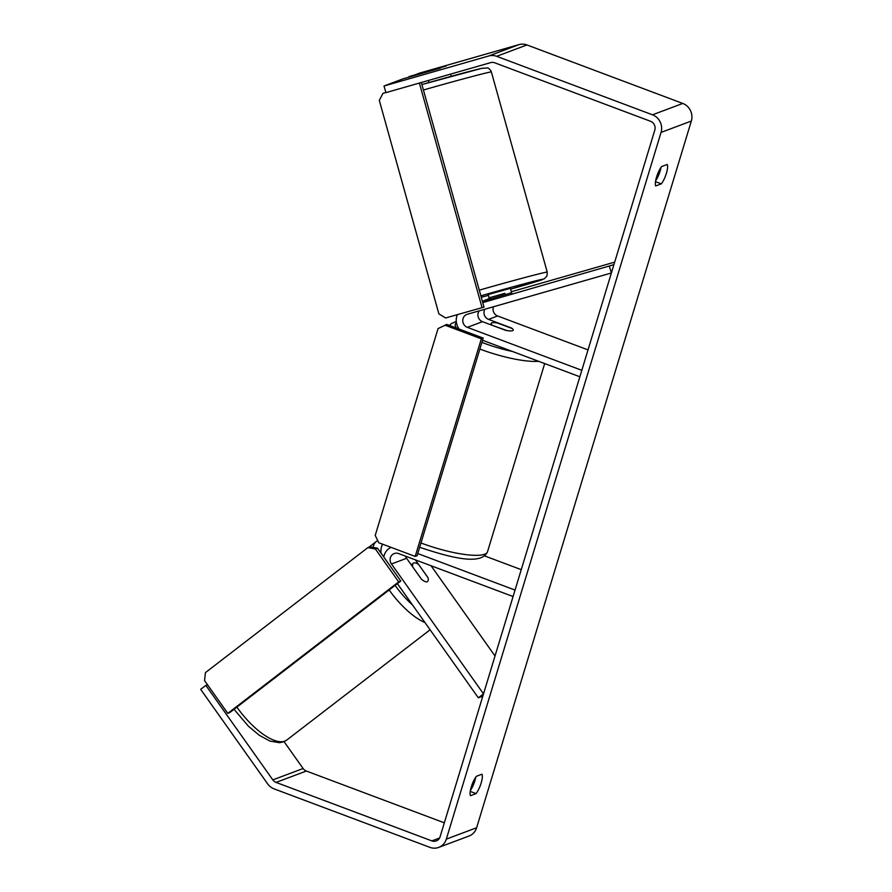 <?xml version="1.0" encoding="UTF-8"?>
<svg xmlns="http://www.w3.org/2000/svg" width="892" height="892" viewBox="0 0 892 892"><rect width="100%" height="100%" fill="white"/><g stroke="black" fill="none" stroke-linecap="round" stroke-linejoin="round"><path stroke-width="1.34" d="M482.416 301.373L510.926 292.933M489.362 298.853L486.575 299.645A13.859 12.979 -110.6 0 0 485.649 299.957A13.859 12.979 -110.6 0 0 483.341 301.117M613.919 264.656L482.762 302.622M614.677 262.137L511.35 291.74M493.499 306.748A6.924 6.489 -110.6 0 0 497.636 315.98L588.018 349.898M482.561 340.253L579.856 376.77L581.818 370.314L467.352 327.353A6.924 6.489 -110.6 0 1 467.341 314.252L611.388 272.985L609.414 266.34M457.373 314.72A13.859 12.979 -110.6 0 0 459.146 329.07M484.847 309.234A6.924 6.489 -110.6 0 0 488.548 319.392L511.45 327.988A11.551 2.564 -163.1 0 1 513.223 330.129A11.551 2.564 -163.1 0 1 505.385 330.252L482.494 321.666A6.924 6.489 69.4 0 1 479.227 310.84M405.57 556.184A6.924 6.489 -110.6 0 0 406.607 558.303L421.381 579.153A11.551 3.891 52.7 0 0 427.067 581.762A11.551 3.891 52.7 0 0 427.413 581.573M482.828 696.128L478.324 697.823L397.386 583.624M495.015 655.999L431.059 565.751M417.757 553.553L515.041 590.069L513.078 596.536L398.624 553.575A6.924 6.489 69.4 0 0 391.465 563.989L483.509 693.864L478.324 697.823M484.646 555.928L521.251 569.665M383.772 557.009A13.859 12.979 69.4 0 1 391.064 547.365M427.48 576.99A11.551 3.891 52.7 0 0 427.435 576.879L415.382 559.875M427.067 581.762A11.551 4.404 52.4 0 0 427.458 581.539A11.551 4.404 52.4 0 0 428.104 577.871L418.604 564.48A11.551 4.404 52.4 0 0 413.776 563.008A11.551 4.404 52.4 0 0 413.375 563.231A11.551 4.404 52.4 0 0 412.74 566.899L421.481 579.242M440.347 68.16L402.905 78.886L383.984 86L385.946 92.634L490.756 62.607A6.924 6.489 69.4 0 1 494.692 62.786L650.524 121.267A6.924 6.489 69.4 0 1 654.806 130.076L440.09 836.774A6.924 6.489 69.4 0 1 431.884 840.888L276.052 782.407A6.924 6.489 69.4 0 1 272.829 779.887L205.851 685.391L200.667 689.349L267.633 783.845A13.859 12.979 69.4 0 0 274.089 788.874L429.922 847.355A13.859 12.979 69.4 0 0 438.719 847.4L469.002 836.027A13.859 12.979 69.4 0 0 476.629 827.743L446.334 839.116A13.859 12.979 69.4 0 1 438.719 847.4M655.631 180.764A11.551 3.133 110.6 0 0 661.05 167.317M475.793 777.066A11.551 3.133 -69.4 0 1 470.374 790.502M470.474 795.697A11.551 3.133 -69.4 0 1 471.288 786.8A11.551 3.133 -69.4 0 1 476.373 776.308L481.936 774.211A11.551 3.133 -69.4 0 1 481.134 783.109A11.551 3.133 -69.4 0 1 476.049 793.601L470.474 795.697M656.545 177.062A11.551 3.133 110.6 0 0 655.731 185.96L661.307 183.864A11.551 3.133 110.6 0 0 666.38 173.36A11.551 3.133 110.6 0 0 667.194 164.474L661.619 166.559A11.551 3.133 110.6 0 0 656.545 177.062M409.116 77.113L419.463 73.133L519.066 44.6A13.859 12.979 69.4 0 1 526.938 44.946L682.77 103.439A13.859 12.979 69.4 0 1 691.333 121.056L476.629 827.743M383.984 86L488.783 55.973A13.859 12.979 69.4 0 1 496.654 56.319L652.487 114.812A13.859 12.979 69.4 0 1 661.05 132.417L446.334 839.116M444.327 822.825L306.346 771.034A6.924 6.489 69.4 0 1 303.113 768.525L284.057 741.631M207.535 684.766L205.851 685.391M426.108 72.241L446.413 65.885L408.96 76.612M655.486 181.678L661.307 183.864M470.229 791.416L476.049 793.601M492.016 325.234L506.957 330.564A11.551 2.564 16.9 0 0 513.223 330.129A11.551 2.564 16.9 0 0 512.253 328.568L497.39 322.993A11.551 2.564 16.9 0 0 491.124 323.417A11.551 2.564 16.9 0 0 492.094 324.978M415.204 556.418L417.099 555.716L483.208 338.101L446.792 324.432L438.061 328.579L375.22 535.412L378.788 542.76L415.204 556.418L481.323 338.815L483.208 338.101M481.323 338.815L444.896 325.145M227.806 713.366L229.902 712.507L400.787 581.015L398.691 581.885L227.806 713.366L204.536 680.551L205.45 672.601L367.872 547.621L375.432 549.059L377.528 548.19L400.787 581.015M375.432 549.059L398.691 581.885M377.528 548.19L369.968 546.751L367.872 547.621M489.496 299.355L488.169 294.572L509.689 288.495L510.402 288.372L512.041 294.237M505.307 294.784L504.883 293.301L490.031 297.56L490.455 299.076M490.031 297.56L504.883 293.301M385.913 92.5L382.947 93.348L379.301 100.395L438.886 313.895L445.643 317.965L484.01 307.093L421.325 82.499M482.037 307.539L419.385 83.056M445.643 317.965L484.01 307.093M489.295 298.63L486.575 299.645M482.494 321.666L467.352 327.353M497.636 315.98L488.548 319.392M406.607 558.303L391.465 563.989M430.1 629.774L286.789 740.037A51.379 19.591 -127.6 0 1 285.027 741.051A51.379 19.591 -127.6 0 1 236.871 707.133M368.887 547.197L376.391 541.422A51.379 19.591 52.4 0 0 373.079 547.342M389.146 589.969A51.379 19.591 52.4 0 0 424.993 622.583M412.461 604.888A45.615 17.394 -127.6 0 1 395.134 585.364M380.995 553.096A45.615 17.394 -127.6 0 1 382.724 544.231M691.333 121.056L661.05 132.417M303.113 768.525L272.829 779.887M306.346 771.034L276.052 782.407M439.578 838.001L431.884 840.888M519.066 44.6L488.783 55.973M526.938 44.946L496.654 56.319M682.77 103.439L652.487 114.812M538.601 361.293A51.379 11.395 -163.1 0 1 480.42 349.263A51.379 11.395 -163.1 0 1 479.885 349.062M456.448 322.804A45.615 10.113 16.9 0 0 456.659 328.133M481.914 342.383A45.615 10.113 16.9 0 0 483.943 343.164A45.615 10.113 16.9 0 0 512.454 351.481M420.968 542.972A51.379 11.395 16.9 0 0 421.503 543.172A51.379 11.395 16.9 0 0 487.511 551.78L544.689 363.579M479.283 290.156A51.379 0.937 -15.6 0 1 544.02 272.651A51.379 0.937 -15.6 0 1 547.22 272.093L491.358 71.94A51.379 0.937 164.4 0 0 488.158 72.497A51.379 0.937 164.4 0 0 423.421 90.003M481.279 297.292A45.615 0.836 164.4 0 0 488.381 295.352L481.279 297.292M547.22 272.093L547.03 275.806L544.354 278.795L510.625 289.142A45.615 0.836 164.4 0 0 540.374 279.698A45.615 0.836 164.4 0 0 480.866 295.821M491.358 71.94C491.325 70.658 487.846 67.313 487.489 67.959L481.68 68.361L421.894 84.55A45.615 0.836 -15.6 0 1 481.401 68.428M485.649 299.957L489.284 298.586M234.05 709.307L248.411 726.199L259.293 735.287L269.975 741.096L279.53 742.713L283.912 741.698L286.789 740.037M376.391 541.422L377.706 540.541M413.375 563.231L411.257 564.87M449.423 325.424L451.519 323.45L456.269 321.466M419.675 547.22L421.37 547.866C450.348 557.433 481.368 565.807 487.511 551.78M490.723 324.755L491.124 323.417M451.218 76.311L450.605 74.114M428.974 82.521L428.405 80.47"/></g></svg>

